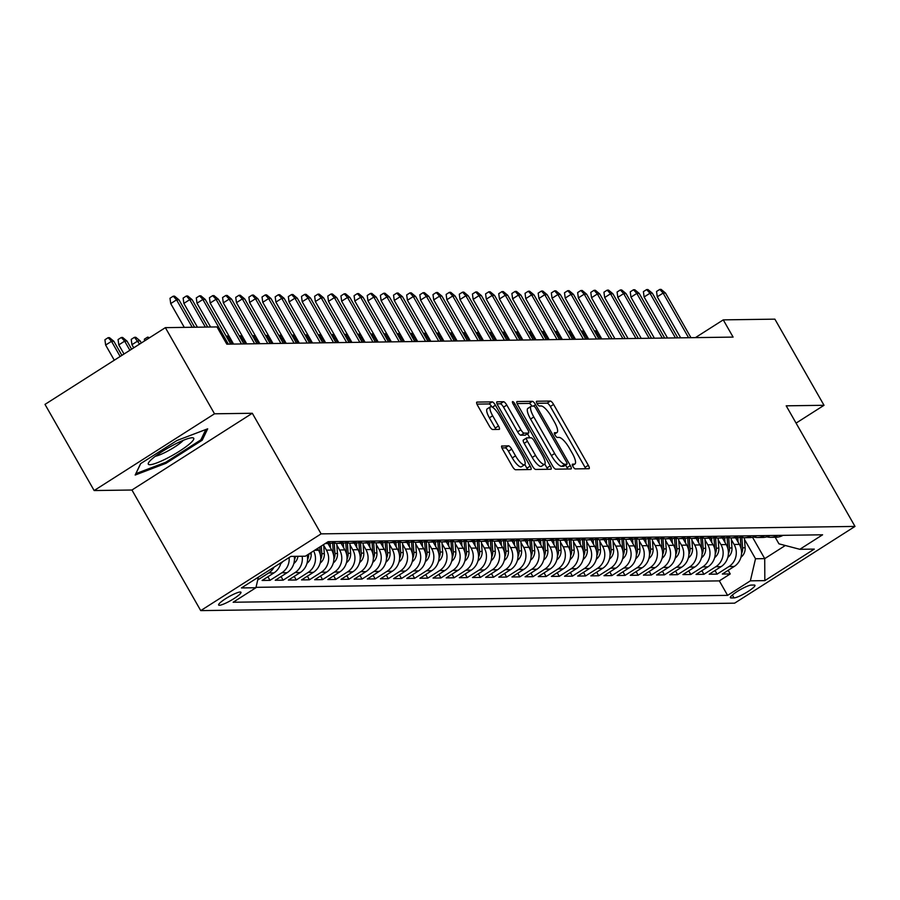 <?xml version="1.0" encoding="UTF-8"?>
<svg xmlns="http://www.w3.org/2000/svg" width="900" height="900" viewBox="0 0 900 900"><rect width="100%" height="100%" fill="white"/><g stroke="black" fill="none" stroke-linecap="round" stroke-linejoin="round"><path stroke-width="1.35" d="M572.985 466.549A2.768 0.776 57.5 0 0 575.235 468.9L588.949 468.709A3.949 1.114 57.5 0 0 589.151 468.652A3.949 1.114 57.5 0 0 588.319 465.311L553.59 404.426A3.949 1.114 57.5 0 0 550.373 401.062L536.659 401.254A2.768 0.776 57.5 0 0 536.524 401.299A2.768 0.776 57.5 0 0 537.097 403.639A2.768 0.776 57.5 0 0 539.359 405.99L541.125 405.968A12.634 3.566 57.5 0 1 551.43 416.734L554.332 421.808A12.634 3.566 57.5 0 1 556.988 432.517A12.634 3.566 57.5 0 1 556.369 432.686L554.591 432.709A2.768 0.776 57.5 0 0 554.456 432.754A2.768 0.776 57.5 0 0 555.041 435.094A2.768 0.776 57.5 0 0 557.303 437.445L559.069 437.423A12.634 3.566 57.5 0 1 569.374 448.189L572.265 453.262A12.634 3.566 57.5 0 1 574.931 463.973A12.634 3.566 57.5 0 1 574.312 464.141L572.535 464.164A2.768 0.776 57.5 0 0 572.4 464.209A2.768 0.776 57.5 0 0 572.985 466.549M219.386 605.284A12.87 2.126 150.3 0 0 232.459 599.546A12.87 2.126 150.3 0 0 240.975 592.268A12.87 2.126 150.3 0 0 240.21 592.009A12.87 2.126 150.3 0 0 227.138 597.746A12.87 2.126 150.3 0 0 218.621 605.025A12.87 2.126 150.3 0 0 219.386 605.284M501.975 445.894A3.949 1.114 57.5 0 0 501.784 445.939A3.949 1.114 57.5 0 0 502.605 449.291L512.347 466.369A3.949 1.114 57.5 0 0 515.576 469.733L530.809 469.519A3.949 1.114 57.5 0 0 531 469.474A3.949 1.114 57.5 0 0 530.168 466.121L495.439 405.236A3.949 1.114 57.5 0 0 492.221 401.873L476.989 402.086A3.949 1.114 57.5 0 0 476.798 402.142A3.949 1.114 57.5 0 0 477.63 405.495L489.397 426.116A3.949 1.114 57.5 0 0 492.615 429.491L499.129 429.39A3.949 1.114 57.5 0 0 499.331 429.345A3.949 1.114 57.5 0 0 498.499 425.993L492.66 415.766A10.564 2.981 57.5 0 1 490.433 406.811A10.564 2.981 57.5 0 1 499.567 415.665L522.428 455.749A10.564 2.981 57.5 0 1 524.655 464.704A10.564 2.981 57.5 0 1 515.52 455.839L511.706 449.168A3.949 1.114 57.5 0 0 508.489 445.804L501.649 446.096M252.315 413.269L214.515 413.798L165.375 327.645L45 404.392L94.14 490.545L131.94 490.016L200.734 610.616L321.109 533.869L252.315 413.269L131.94 490.016M796.072 423.113L824.018 405.293L786.206 405.821L855 526.421L321.109 533.869M824.018 405.293L774.877 319.151L723.262 319.871L695.419 337.624M165.375 327.645L216.99 326.925L226.811 344.16L733.095 337.095L723.262 319.871M552.499 465.806A3.949 1.114 57.5 0 0 555.716 469.17L570.949 468.968A3.949 1.114 57.5 0 0 571.14 468.911A3.949 1.114 57.5 0 0 570.308 465.559L535.579 404.685A3.949 1.114 57.5 0 0 532.361 401.321L517.129 401.535A3.949 1.114 57.5 0 0 516.938 401.58A3.949 1.114 57.5 0 0 517.77 404.933L552.499 465.806M550.879 469.238L535.646 469.451A3.949 1.114 57.5 0 1 532.429 466.088L497.7 405.214A3.949 1.114 57.5 0 1 496.868 401.861A3.949 1.114 57.5 0 1 497.059 401.805L503.584 401.715A3.949 1.114 57.5 0 1 506.801 405.079L520.886 429.772A3.949 1.114 57.5 0 0 524.104 433.136L528.424 433.08A3.949 1.114 57.5 0 0 528.615 433.024A3.949 1.114 57.5 0 0 527.783 429.683L513.124 403.976A2.768 0.776 57.5 0 1 512.539 401.625A2.768 0.776 57.5 0 1 514.935 403.942L550.238 465.84A3.949 1.114 57.5 0 1 551.07 469.192A3.949 1.114 57.5 0 1 550.879 469.238M274.072 567.135A16.088 15.199 89.2 0 1 268.706 572.962L273.96 572.895L262.091 580.466L269.977 580.354L267.919 576.742M289.136 557.539A16.088 15.199 89.2 0 1 281.858 572.783L287.111 572.704L275.243 580.275L283.129 580.174L281.07 576.562M302.152 556.245A16.088 15.199 89.2 0 1 295.009 572.602L300.262 572.524L288.394 580.095L296.28 579.982L294.221 576.383M313.627 550.935A16.088 15.199 89.2 0 1 308.16 572.411L313.414 572.344L301.545 579.915L309.431 579.803L307.373 576.191M323.707 545.321L326.452 550.148A16.088 15.199 89.2 0 1 321.3 572.231L326.565 572.164L314.685 579.735L322.582 579.623L320.524 576.011M336.859 545.141L339.604 549.967A16.088 15.199 89.2 0 1 334.451 572.051L339.716 571.972L327.836 579.544L335.734 579.442L333.675 575.831M349.999 544.961L352.755 549.788A16.088 15.199 89.2 0 1 347.603 571.871L352.868 571.793L340.988 579.364L348.885 579.251L346.826 575.64M363.15 544.781L365.906 549.608A16.088 15.199 89.2 0 1 360.754 571.68L366.019 571.613L354.139 579.184L362.036 579.071L359.978 575.46M376.301 544.59L379.058 549.416A16.088 15.199 89.2 0 1 373.905 571.5L379.17 571.421L367.29 578.992L375.176 578.891L373.118 575.28M389.452 544.41L392.209 549.236A16.088 15.199 89.2 0 1 387.056 571.32L392.31 571.241L380.441 578.812L388.327 578.7L386.269 575.1M402.604 544.23L405.36 549.056A16.088 15.199 89.2 0 1 400.207 571.129L405.461 571.061L393.593 578.633L401.479 578.52L399.42 574.909M415.755 544.039L418.511 548.865A16.088 15.199 89.2 0 1 413.359 570.949L418.613 570.87L406.744 578.441L414.63 578.34L412.571 574.729M428.906 543.859L431.662 548.685A16.088 15.199 89.2 0 1 426.51 570.769L431.764 570.69L419.895 578.261L427.781 578.149L425.723 574.549M442.058 543.679L444.803 548.505A16.088 15.199 89.2 0 1 439.661 570.577L444.915 570.51L433.046 578.081L440.933 577.969L438.874 574.358M455.209 543.488L457.954 548.314A16.088 15.199 89.2 0 1 452.801 570.398L458.066 570.33L446.186 577.901L454.084 577.789L452.025 574.178M468.36 543.308L471.105 548.134A16.088 15.199 89.2 0 1 465.952 570.217L471.218 570.139L459.338 577.71L467.235 577.597L465.176 573.998M481.5 543.127L484.256 547.954A16.088 15.199 89.2 0 1 479.104 570.038L484.369 569.959L472.489 577.53L480.386 577.418L478.327 573.806M494.651 542.947L497.407 547.774A16.088 15.199 89.2 0 1 492.255 569.846L497.52 569.779L485.64 577.35L493.526 577.238L491.479 573.626M507.803 542.756L510.559 547.582A16.088 15.199 89.2 0 1 505.406 569.666L510.671 569.587L498.791 577.159L506.678 577.058L504.619 573.446M520.954 542.576L523.71 547.403A16.088 15.199 89.2 0 1 518.558 569.486L523.811 569.408L511.942 576.979L519.829 576.866L517.77 573.266M534.105 542.396L536.861 547.222A16.088 15.199 89.2 0 1 531.709 569.295L536.962 569.227L525.094 576.799L532.98 576.686L530.921 573.075M547.256 542.205L550.012 547.031A16.088 15.199 89.2 0 1 544.86 569.115L550.114 569.036L538.245 576.607L546.131 576.506L544.072 572.895M560.408 542.025L563.164 546.851A16.088 15.199 89.2 0 1 558.011 568.935L563.265 568.856L551.396 576.428L559.283 576.315L557.224 572.715M573.559 541.845L576.304 546.671A16.088 15.199 89.2 0 1 571.151 568.744L576.416 568.676L564.548 576.248L572.434 576.135L570.375 572.524M586.71 541.654L589.455 546.48A16.088 15.199 89.2 0 1 584.303 568.564L589.567 568.496L577.688 576.067L585.585 575.955L583.526 572.344M599.861 541.474L602.606 546.3A16.088 15.199 89.2 0 1 597.454 568.384L602.719 568.305L590.839 575.876L598.736 575.764L596.678 572.164M613.001 541.294L615.758 546.12A16.088 15.199 89.2 0 1 610.605 568.192L615.87 568.125L603.99 575.696L611.887 575.584L609.829 571.972M626.153 541.114L628.909 545.929A16.088 15.199 89.2 0 1 623.756 568.012L629.021 567.945L617.141 575.516L625.028 575.404L622.969 571.793M639.304 540.923L642.06 545.749A16.088 15.199 89.2 0 1 636.908 567.832L642.173 567.754L630.293 575.325L638.179 575.224L636.12 571.613M652.455 540.743L655.211 545.569A16.088 15.199 89.2 0 1 650.059 567.653L655.312 567.574L643.444 575.145L651.33 575.033L649.271 571.433M665.606 540.562L668.363 545.389A16.088 15.199 89.2 0 1 663.21 567.461L668.464 567.394L656.595 574.965L664.481 574.852L662.423 571.241M678.758 540.371L681.514 545.197A16.088 15.199 89.2 0 1 676.361 567.281L681.615 567.202L669.746 574.774L677.633 574.673L675.574 571.061M691.909 540.191L694.654 545.017A16.088 15.199 89.2 0 1 689.512 567.101L694.766 567.023L682.898 574.594L690.784 574.481L688.725 570.881M705.06 540.011L707.805 544.837A16.088 15.199 89.2 0 1 702.653 566.91L707.918 566.842L696.038 574.414L703.935 574.301L701.876 570.69M718.211 539.82L720.956 544.646A16.088 15.199 89.2 0 1 715.804 566.73L721.069 566.663L709.189 574.234L717.086 574.121L728.955 566.55A16.088 15.199 -90.8 0 0 734.107 544.466L731.351 539.64M715.028 570.51L717.086 574.121M313.414 572.344A16.088 15.199 -90.8 0 0 318.566 550.26L317.531 548.449M326.565 572.164A16.088 15.199 -90.8 0 0 331.718 550.08L327.96 543.499M339.716 571.972A16.088 15.199 -90.8 0 0 344.869 549.9L341.111 543.319M352.868 571.793A16.088 15.199 -90.8 0 0 358.02 549.709L354.262 543.127M366.019 571.613A16.088 15.199 -90.8 0 0 371.171 549.529L367.414 542.947M379.17 571.421A16.088 15.199 -90.8 0 0 384.322 549.349L380.565 542.767M392.31 571.241A16.088 15.199 -90.8 0 0 397.463 549.158L393.716 542.576M405.461 571.061A16.088 15.199 -90.8 0 0 410.614 548.977L406.868 542.396M418.613 570.87A16.088 15.199 -90.8 0 0 423.765 548.798L420.007 542.216M431.764 570.69A16.088 15.199 -90.8 0 0 436.916 548.606L433.159 542.025M444.915 570.51A16.088 15.199 -90.8 0 0 450.067 548.426L446.31 541.845M458.066 570.33A16.088 15.199 -90.8 0 0 463.219 548.246L459.461 541.665M471.218 570.139A16.088 15.199 -90.8 0 0 476.37 548.066L472.613 541.485M484.369 569.959A16.088 15.199 -90.8 0 0 489.521 547.875L485.764 541.294M497.52 569.779A16.088 15.199 -90.8 0 0 502.673 547.695L498.915 541.114M510.671 569.587A16.088 15.199 -90.8 0 0 515.812 547.515L512.066 540.934M523.811 569.408A16.088 15.199 -90.8 0 0 528.964 547.324L525.217 540.743M536.962 569.227A16.088 15.199 -90.8 0 0 542.115 547.144L538.369 540.562M550.114 569.036A16.088 15.199 -90.8 0 0 555.266 546.964L551.509 540.382M563.265 568.856A16.088 15.199 -90.8 0 0 568.418 546.773L564.66 540.191M576.416 568.676A16.088 15.199 -90.8 0 0 581.569 546.592L577.811 540.011M589.567 568.496A16.088 15.199 -90.8 0 0 594.72 546.413L590.962 539.831M602.719 568.305A16.088 15.199 -90.8 0 0 607.871 546.233L604.114 539.651M615.87 568.125A16.088 15.199 -90.8 0 0 621.023 546.041L617.265 539.46M629.021 567.945A16.088 15.199 -90.8 0 0 634.174 545.861L630.416 539.28M642.173 567.754A16.088 15.199 -90.8 0 0 647.314 545.681L643.567 539.1M655.312 567.574A16.088 15.199 -90.8 0 0 660.465 545.49L656.719 538.909M668.464 567.394A16.088 15.199 -90.8 0 0 673.616 545.31L669.87 538.729M681.615 567.202A16.088 15.199 -90.8 0 0 686.768 545.13L683.01 538.549M694.766 567.023A16.088 15.199 -90.8 0 0 699.919 544.939L696.161 538.358M707.918 566.842A16.088 15.199 -90.8 0 0 713.07 544.759L709.312 538.178M721.069 566.663A16.088 15.199 -90.8 0 0 726.221 544.579L722.464 537.998M754.178 585.045L751.286 585.079A12.465 2.059 150.3 0 0 738.63 590.636A12.465 2.059 150.3 0 0 730.373 597.69A12.465 2.059 150.3 0 0 731.115 597.949L734.006 597.904A12.465 2.059 150.3 0 0 746.674 592.346A12.465 2.059 150.3 0 0 754.931 585.293A12.465 2.059 150.3 0 0 754.178 585.045M200.734 610.616L734.625 603.169L855 526.421M258.39 577.136L255.915 587.734L233.145 602.246L727.594 595.361L750.364 580.837L755.516 558.754L744.502 539.46M255.915 587.734L241.459 587.936L290.902 556.403L305.37 556.2L328.14 541.688L822.589 534.791L799.819 549.304L814.275 549.101L764.831 580.635L750.364 580.837M256.005 587.34L719.336 580.883L730.238 573.93L722.34 574.043L734.22 566.471A16.088 15.199 -90.8 0 0 739.373 544.399L735.615 537.817M766.822 536.827A16.088 15.199 -90.8 0 0 770.771 537.322A16.088 15.199 -90.8 0 0 777.758 535.41M770.771 537.322L776.036 537.244A16.088 15.199 -90.8 0 0 783.011 535.342M715.804 566.73L703.935 574.301M702.653 566.91L690.784 574.481M689.512 567.101L677.633 574.673M676.361 567.281L664.481 574.852M663.21 567.461L651.33 575.033M650.059 567.653L638.179 575.224M636.908 567.832L625.028 575.404M623.756 568.012L611.887 575.584M610.605 568.192L598.736 575.764M597.454 568.384L585.585 575.955M584.303 568.564L572.434 576.135M571.151 568.744L559.283 576.315M558.011 568.935L546.131 576.506M544.86 569.115L532.98 576.686M531.709 569.295L519.829 576.866M518.558 569.486L506.678 577.058M505.406 569.666L493.526 577.238M492.255 569.846L480.386 577.418M479.104 570.038L467.235 577.597M465.952 570.217L454.084 577.789M452.801 570.398L440.933 577.969M439.661 570.577L427.781 578.149M426.51 570.769L414.63 578.34M413.359 570.949L401.479 578.52M400.207 571.129L388.327 578.7M387.056 571.32L375.176 578.891M373.905 571.5L362.036 579.071M360.754 571.68L348.885 579.251M347.603 571.871L335.734 579.442M334.451 572.051L322.582 579.623M321.3 572.231L309.431 579.803M308.16 572.411L296.28 579.982M295.009 572.602L283.129 580.174M281.858 572.783L269.977 580.354M268.706 572.962L257.738 579.96M755.516 558.754L764.719 558.63L785.317 545.501M752.546 537.3L764.719 558.63L764.831 580.635M775.192 537.255L778.939 543.825L799.819 549.304M214.515 413.798L94.14 490.545M728.179 570.33L730.238 573.93M719.336 580.883L727.594 595.361M764.606 535.601A16.088 15.199 89.2 0 1 757.62 537.502L762.885 537.435A16.088 15.199 -90.8 0 0 769.86 535.523M751.455 535.781A16.088 15.199 89.2 0 1 744.469 537.694L749.734 537.615A16.088 15.199 -90.8 0 0 756.709 535.702M757.62 537.502A16.088 15.199 89.2 0 1 753.671 537.007M738.304 535.961A16.088 15.199 89.2 0 1 731.317 537.874L736.582 537.795A16.088 15.199 -90.8 0 0 743.569 535.894M744.469 537.694A16.088 15.199 89.2 0 1 740.52 537.188M725.153 536.141A16.088 15.199 89.2 0 1 718.166 538.054L723.431 537.986A16.088 15.199 -90.8 0 0 730.418 536.074M731.317 537.874A16.088 15.199 89.2 0 1 727.369 537.379M712.001 536.332A16.088 15.199 89.2 0 1 705.026 538.234L710.28 538.166A16.088 15.199 -90.8 0 0 717.266 536.254M718.166 538.054A16.088 15.199 89.2 0 1 714.217 537.559M698.85 536.512A16.088 15.199 89.2 0 1 691.875 538.425L697.129 538.346A16.088 15.199 -90.8 0 0 704.115 536.445M705.026 538.234A16.088 15.199 89.2 0 1 701.066 537.739M685.699 536.692A16.088 15.199 89.2 0 1 678.724 538.605L683.977 538.538A16.088 15.199 -90.8 0 0 690.964 536.625M691.875 538.425A16.088 15.199 89.2 0 1 687.915 537.93M672.559 536.884A16.088 15.199 89.2 0 1 665.572 538.785L670.826 538.717A16.088 15.199 -90.8 0 0 677.812 536.805M678.724 538.605A16.088 15.199 89.2 0 1 674.764 538.11M659.408 537.064A16.088 15.199 89.2 0 1 652.421 538.976L657.675 538.898A16.088 15.199 -90.8 0 0 664.661 536.985M665.572 538.785A16.088 15.199 89.2 0 1 661.613 538.29M646.256 537.244A16.088 15.199 89.2 0 1 639.27 539.156L644.535 539.077A16.088 15.199 -90.8 0 0 651.51 537.176M652.421 538.976A16.088 15.199 89.2 0 1 648.472 538.481M633.105 537.435A16.088 15.199 89.2 0 1 626.119 539.336L631.384 539.269A16.088 15.199 -90.8 0 0 638.359 537.356M639.27 539.156A16.088 15.199 89.2 0 1 635.321 538.661M619.954 537.615A16.088 15.199 89.2 0 1 612.967 539.528L618.232 539.449A16.088 15.199 -90.8 0 0 625.219 537.536M626.119 539.336A16.088 15.199 89.2 0 1 622.17 538.841M606.803 537.795A16.088 15.199 89.2 0 1 599.816 539.707L605.081 539.629A16.088 15.199 -90.8 0 0 612.067 537.727M612.967 539.528A16.088 15.199 89.2 0 1 609.019 539.021M593.651 537.975A16.088 15.199 89.2 0 1 586.665 539.887L591.93 539.82A16.088 15.199 -90.8 0 0 598.916 537.908M599.816 539.707A16.088 15.199 89.2 0 1 595.867 539.212M580.5 538.166A16.088 15.199 89.2 0 1 573.525 540.067L578.779 540A16.088 15.199 -90.8 0 0 585.765 538.087M586.665 539.887A16.088 15.199 89.2 0 1 582.716 539.392M567.349 538.346A16.088 15.199 89.2 0 1 560.374 540.259L565.627 540.18A16.088 15.199 -90.8 0 0 572.614 538.279M573.525 540.067A16.088 15.199 89.2 0 1 569.565 539.572M554.197 538.526A16.088 15.199 89.2 0 1 547.222 540.439L552.476 540.371A16.088 15.199 -90.8 0 0 559.462 538.459M560.374 540.259A16.088 15.199 89.2 0 1 556.414 539.764M541.058 538.717A16.088 15.199 89.2 0 1 534.071 540.619L539.325 540.551A16.088 15.199 -90.8 0 0 546.311 538.639M547.222 540.439A16.088 15.199 89.2 0 1 543.262 539.944M527.906 538.898A16.088 15.199 89.2 0 1 520.92 540.81L526.185 540.731A16.088 15.199 -90.8 0 0 533.16 538.819M534.071 540.619A16.088 15.199 89.2 0 1 530.111 540.124M514.755 539.077A16.088 15.199 89.2 0 1 507.769 540.99L513.034 540.911A16.088 15.199 -90.8 0 0 520.009 539.01M520.92 540.81A16.088 15.199 89.2 0 1 516.971 540.315M501.604 539.269A16.088 15.199 89.2 0 1 494.618 541.17L499.882 541.102A16.088 15.199 -90.8 0 0 506.858 539.19M507.769 540.99A16.088 15.199 89.2 0 1 503.82 540.495M488.452 539.449A16.088 15.199 89.2 0 1 481.466 541.361L486.731 541.283A16.088 15.199 -90.8 0 0 493.718 539.37M494.618 541.17A16.088 15.199 89.2 0 1 490.669 540.675M475.301 539.629A16.088 15.199 89.2 0 1 468.315 541.541L473.58 541.462A16.088 15.199 -90.8 0 0 480.566 539.561M481.466 541.361A16.088 15.199 89.2 0 1 477.517 540.855M462.15 539.809A16.088 15.199 89.2 0 1 455.164 541.721L460.429 541.654A16.088 15.199 -90.8 0 0 467.415 539.741M468.315 541.541A16.088 15.199 89.2 0 1 464.366 541.046M448.999 540A16.088 15.199 89.2 0 1 442.024 541.901L447.277 541.834A16.088 15.199 -90.8 0 0 454.264 539.921M455.164 541.721A16.088 15.199 89.2 0 1 451.215 541.226M435.848 540.18A16.088 15.199 89.2 0 1 428.873 542.092L434.126 542.014A16.088 15.199 -90.8 0 0 441.113 540.113M442.024 541.901A16.088 15.199 89.2 0 1 438.064 541.406M422.707 540.36A16.088 15.199 89.2 0 1 415.721 542.273L420.975 542.205A16.088 15.199 -90.8 0 0 427.961 540.293M428.873 542.092A16.088 15.199 89.2 0 1 424.912 541.597M409.556 540.551A16.088 15.199 89.2 0 1 402.57 542.452L407.824 542.385A16.088 15.199 -90.8 0 0 414.81 540.472M415.721 542.273A16.088 15.199 89.2 0 1 411.761 541.778M396.405 540.731A16.088 15.199 89.2 0 1 389.419 542.644L394.684 542.565A16.088 15.199 -90.8 0 0 401.659 540.653M402.57 542.452A16.088 15.199 89.2 0 1 398.621 541.957M383.254 540.911A16.088 15.199 89.2 0 1 376.267 542.824L381.532 542.745A16.088 15.199 -90.8 0 0 388.507 540.844M389.419 542.644A16.088 15.199 89.2 0 1 385.47 542.149M370.103 541.102A16.088 15.199 89.2 0 1 363.116 543.004L368.381 542.936A16.088 15.199 -90.8 0 0 375.356 541.024M376.267 542.824A16.088 15.199 89.2 0 1 372.319 542.329M356.951 541.283A16.088 15.199 89.2 0 1 349.965 543.195L355.23 543.116A16.088 15.199 -90.8 0 0 362.216 541.204M363.116 543.004A16.088 15.199 89.2 0 1 359.168 542.509M343.8 541.462A16.088 15.199 89.2 0 1 336.814 543.375L342.079 543.296A16.088 15.199 -90.8 0 0 349.065 541.395M349.965 543.195A16.088 15.199 89.2 0 1 346.016 542.689M300.262 572.524A16.088 15.199 -90.8 0 0 307.192 555.041M325.238 543.533L328.928 543.488A16.088 15.199 -90.8 0 0 335.914 541.575M336.814 543.375A16.088 15.199 89.2 0 1 332.865 542.88M287.111 572.704A16.088 15.199 -90.8 0 0 294.255 556.358M330.649 541.642A16.088 15.199 89.2 0 1 325.406 543.431M273.96 572.895A16.088 15.199 -90.8 0 0 280.912 562.781M140.602 463.657L135.169 475.043L165.982 463.309L202.23 440.19L207.675 428.816L176.85 440.55L140.602 463.657M201.409 438.761L202.23 440.19M165.454 462.386L165.982 463.309M585.731 468.754A3.949 1.114 57.5 0 0 585.056 467.381L550.339 406.507A3.949 1.114 57.5 0 0 547.121 403.144L536.906 403.279M531.934 406.091A3.949 1.114 57.5 0 0 529.11 403.391L517.095 403.56M567.731 469.012A3.949 1.114 57.5 0 0 567.056 467.64L565.594 465.075M566.831 464.243A2.768 0.776 57.5 0 0 566.966 464.209A2.768 0.776 57.5 0 0 566.381 461.869L535.894 408.431A2.768 0.776 57.5 0 0 533.644 406.069L531.776 406.103A12.634 3.566 57.5 0 0 531.158 406.271A12.634 3.566 57.5 0 0 533.812 416.981L554.648 453.51A12.634 3.566 57.5 0 0 564.952 464.276L566.831 464.243L563.569 466.324A2.768 0.776 57.5 0 0 563.704 466.279A2.768 0.776 57.5 0 0 563.794 466.178M528.514 408.173A12.634 3.566 57.5 0 0 527.906 408.341A12.634 3.566 57.5 0 0 530.561 419.051L533.812 416.981M563.569 466.324L561.701 466.346A12.634 3.566 57.5 0 1 551.396 455.58L530.561 419.051M497.025 403.841L500.321 403.796L503.584 401.715M525.499 434.947A3.949 1.114 57.5 0 1 525.364 435.094A3.949 1.114 57.5 0 1 525.173 435.15L520.852 435.218A3.949 1.114 57.5 0 1 517.624 431.843L503.55 407.16A3.949 1.114 57.5 0 0 500.321 403.796M527.49 433.744L529.819 437.827M544.804 464.096L546.986 467.921L550.238 465.84M535.5 455.389A10.564 2.981 57.5 0 0 544.624 464.254A10.564 2.981 57.5 0 0 542.396 455.299L534.341 441.18A3.949 1.114 57.5 0 0 531.124 437.816L526.804 437.873A3.949 1.114 57.5 0 0 526.613 437.929A3.949 1.114 57.5 0 0 527.445 441.27L535.5 455.389L532.238 457.47A10.564 2.981 57.5 0 0 541.373 466.324L544.624 464.254M526.477 438.075L523.553 439.942A3.949 1.114 57.5 0 0 523.361 439.999A3.949 1.114 57.5 0 0 524.183 443.351L527.445 441.27M532.238 457.47L524.183 443.351M547.65 469.282A3.949 1.114 57.5 0 0 546.986 467.921M524.655 464.704L521.392 466.774A10.564 2.981 57.5 0 1 512.269 457.92L508.455 451.238A3.949 1.114 57.5 0 0 505.238 447.874L501.941 447.919M490.433 406.811L487.181 408.881A10.564 2.981 57.5 0 0 489.409 417.836L492.66 415.766M495.911 429.435A3.949 1.114 57.5 0 0 495.248 428.074L489.409 417.836M491.963 406.935A3.949 1.114 57.5 0 0 488.97 403.954L476.955 404.123M527.58 469.564A3.949 1.114 57.5 0 0 526.916 468.191L524.835 464.546M740.936 557.269A10.654 10.069 -90.8 0 0 745.121 547.774L744.379 537.694M738.124 542.216L737.798 537.727M741.544 553.5A10.654 10.069 -90.8 0 0 742.624 547.808L741.859 537.491M740.261 537.266L741.038 547.83A10.654 10.069 89.2 0 1 741.071 548.674M599.265 334.53L598.061 334.541L600.57 338.94M594.416 331.088L598.061 334.541L596.835 335.329M594.731 330.885L596.036 330.874L598.196 332.662M688.601 337.714L663.12 293.062L657.27 296.798L656.539 291.476L659.79 289.406L663.12 293.062L665.494 293.029L690.964 337.68M657.27 296.798L680.67 337.826M659.79 289.406L661.106 289.384L665.494 293.029M167.85 457.875A26.145 4.309 150.3 0 0 189.023 444.375A26.145 4.309 150.3 0 0 192.139 437.76A26.145 4.309 150.3 0 0 174.195 444.6A26.145 4.309 150.3 0 0 148.669 462.555A26.145 4.309 150.3 0 0 167.85 457.875M155.374 456.255A17.899 2.948 150.3 0 0 166.523 451.71A17.899 2.948 150.3 0 0 183.308 440.314M205.83 429.514L200.88 439.875L165.757 462.262L135.9 473.636L140.692 463.601M727.785 557.449A10.654 10.069 -90.8 0 0 731.97 547.965L731.227 537.874M724.972 542.396L724.646 537.919M728.393 553.68A10.654 10.069 -90.8 0 0 729.472 547.999L728.707 537.671M727.11 537.446L727.886 548.021A10.654 10.069 89.2 0 1 727.92 548.854M586.114 334.71L584.91 334.733L587.419 339.131M581.265 331.267L584.91 334.733L583.684 335.509M581.58 331.076L582.896 331.054L585.045 332.843M714.645 557.629A10.654 10.069 -90.8 0 0 718.819 548.145L718.076 538.054M711.832 542.587L711.495 538.099M715.241 553.86A10.654 10.069 -90.8 0 0 716.321 548.179L715.556 537.851M713.97 537.637L714.746 548.201A10.654 10.069 89.2 0 1 714.769 549.045M572.962 334.89L571.759 334.912L574.267 339.311M568.114 331.447L571.759 334.912L570.533 335.689M568.429 331.256L569.745 331.234L571.894 333.034M701.494 557.809A10.654 10.069 -90.8 0 0 705.668 548.325L704.925 538.245M698.681 542.767L698.344 538.279M702.09 554.051A10.654 10.069 -90.8 0 0 703.17 548.359L702.405 538.031M700.819 537.817L701.595 548.381A10.654 10.069 89.2 0 1 701.617 549.225M559.811 335.081L558.608 335.093L561.116 339.491M554.962 331.639L558.608 335.093L557.381 335.869M555.278 331.436L556.594 331.414L558.754 333.214M688.342 558A10.654 10.069 -90.8 0 0 692.516 548.516L691.774 538.425M685.53 542.947L685.192 538.459M688.939 554.231A10.654 10.069 -90.8 0 0 690.019 548.55L689.265 538.222M687.668 537.998L688.444 548.572A10.654 10.069 89.2 0 1 688.477 549.405M546.66 335.261L545.456 335.284L547.965 339.683M541.811 331.819L545.456 335.284L544.23 336.06M542.126 331.616L543.442 331.605L545.602 333.394M675.45 337.905L649.969 293.243L644.119 296.978L643.387 291.656L646.639 289.586L649.969 293.243L652.342 293.209L677.812 337.871M644.119 296.978L667.519 338.006M646.639 289.586L647.955 289.564L652.342 293.209M662.299 338.085L636.817 293.423L630.967 297.157L630.236 291.848L633.488 289.766L636.817 293.423L639.191 293.389L664.661 338.051M630.967 297.157L654.367 338.197M633.488 289.766L634.804 289.755L639.191 293.389M649.148 338.265L623.678 293.614L617.816 297.338L617.085 292.027L620.347 289.946L623.678 293.614L626.04 293.58L651.51 338.231M617.816 297.338L641.227 338.377M620.347 289.946L621.653 289.935L626.04 293.58M635.996 338.456L610.526 293.794L604.665 297.529L603.934 292.207L607.196 290.137L610.526 293.794L612.889 293.76L638.359 338.423M604.665 297.529L628.076 338.558M607.196 290.137L608.512 290.115L612.889 293.76M675.191 558.18A10.654 10.069 -90.8 0 0 679.365 548.696L678.623 538.605M672.379 543.139L672.053 538.65M675.788 554.411A10.654 10.069 -90.8 0 0 676.867 548.73L676.114 538.403M674.516 538.178L675.293 548.752A10.654 10.069 89.2 0 1 675.326 549.596M533.509 335.441L532.305 335.464L534.814 339.863M528.66 331.999L532.305 335.464L531.079 336.24M528.975 331.808L530.291 331.785L532.451 333.585M622.845 338.636L597.375 293.974L591.514 297.709L590.794 292.387L594.045 290.317L597.375 293.974L599.738 293.94L625.207 338.603M591.514 297.709L614.925 338.749M594.045 290.317L595.361 290.295L599.738 293.94M662.04 558.36A10.654 10.069 -90.8 0 0 666.214 548.876L665.471 538.785M659.227 543.319L658.901 538.83M662.636 554.602A10.654 10.069 -90.8 0 0 663.716 548.91L662.962 538.582M661.365 538.369L662.141 548.933A10.654 10.069 89.2 0 1 662.175 549.776M520.358 335.632L519.154 335.644L521.663 340.043M515.52 332.19L519.154 335.644L517.939 336.42M515.824 331.988L517.14 331.965L519.3 333.765M609.694 338.816L584.224 294.154L578.363 297.889L577.643 292.579L580.894 290.498L584.224 294.154L586.586 294.131L612.067 338.782M578.363 297.889L601.774 338.929M580.894 290.498L582.21 290.486L586.586 294.131M648.889 558.551A10.654 10.069 -90.8 0 0 653.062 549.056L652.331 538.976M646.076 543.499L645.75 539.01M649.496 554.783A10.654 10.069 -90.8 0 0 650.565 549.101L649.811 538.774M648.214 538.549L648.99 549.113A10.654 10.069 89.2 0 1 649.024 549.956M507.218 335.812L506.002 335.824L508.511 340.234M502.369 332.37L506.002 335.824L504.787 336.611M502.673 332.168L503.989 332.156L506.149 333.945M596.543 338.996L571.072 294.345L565.211 298.08L564.491 292.759L567.743 290.689L571.072 294.345L573.435 294.311L598.916 338.963M565.211 298.08L588.623 339.109M567.743 290.689L569.059 290.666L573.435 294.311M635.738 558.731A10.654 10.069 -90.8 0 0 639.923 549.248L639.18 539.156M632.925 543.69L632.599 539.201M636.345 554.962A10.654 10.069 -90.8 0 0 637.414 549.281L636.66 538.954M635.062 538.729L635.839 549.304A10.654 10.069 89.2 0 1 635.873 550.136M494.066 335.993L492.851 336.015L495.36 340.414M489.218 332.55L492.851 336.015L491.636 336.791M489.521 332.359L490.838 332.336L492.998 334.125M583.391 339.188L557.921 294.525L552.071 298.26L551.34 292.939L554.591 290.869L557.921 294.525L560.295 294.491L585.765 339.154M552.071 298.26L575.471 339.3M554.591 290.869L555.908 290.846L560.295 294.491M622.586 558.911A10.654 10.069 -90.8 0 0 626.771 549.428L626.029 539.336M619.774 543.87L619.447 539.381M623.194 555.154A10.654 10.069 -90.8 0 0 624.274 549.461L623.509 539.134M621.911 538.92L622.688 549.484A10.654 10.069 89.2 0 1 622.721 550.327M480.915 336.184L479.7 336.195L482.22 340.594M476.066 332.73L479.7 336.195L478.485 336.971M476.37 332.539L477.686 332.516L479.846 334.316M570.24 339.368L544.77 294.705L538.92 298.44L538.189 293.13L541.44 291.049L544.77 294.705L547.144 294.671L572.614 339.334M538.92 298.44L562.32 339.48M541.44 291.049L542.756 291.037L547.144 294.671M609.435 559.102A10.654 10.069 -90.8 0 0 613.62 549.608L612.877 539.528M606.623 544.05L606.296 539.561M610.043 555.334A10.654 10.069 -90.8 0 0 611.123 549.641L610.357 539.325M608.76 539.1L609.536 549.664A10.654 10.069 89.2 0 1 609.57 550.507M467.764 336.364L466.56 336.375L469.069 340.774M462.915 332.921L466.56 336.375L465.334 337.162M463.23 332.719L464.535 332.707L466.695 334.496M557.1 339.548L531.619 294.896L525.769 298.631L525.038 293.31L528.289 291.24L531.619 294.896L533.993 294.863L559.462 339.514M525.769 298.631L549.169 339.66M528.289 291.24L529.605 291.218L533.993 294.863M596.284 559.283A10.654 10.069 -90.8 0 0 600.469 549.799L599.726 539.707M593.482 544.23L593.145 539.752M596.891 555.514A10.654 10.069 -90.8 0 0 597.971 549.832L597.206 539.505M595.609 539.28L596.396 549.855A10.654 10.069 89.2 0 1 596.419 550.688M454.613 336.544L453.409 336.566L455.918 340.965M449.764 333.101L453.409 336.566L452.183 337.343M450.079 332.91L451.395 332.887L453.544 334.676M543.949 339.739L518.467 295.076L512.618 298.811L511.886 293.49L515.137 291.42L518.467 295.076L520.841 295.043L546.311 339.705M512.618 298.811L536.017 339.84M515.137 291.42L516.454 291.397L520.841 295.043M583.144 559.462A10.654 10.069 -90.8 0 0 587.317 549.979L586.575 539.887M580.331 544.421L579.994 539.933M583.74 555.694A10.654 10.069 -90.8 0 0 584.82 550.012L584.055 539.685M582.469 539.471L583.245 550.035A10.654 10.069 89.2 0 1 583.268 550.879M441.461 336.724L440.257 336.746L442.766 341.145M436.613 333.281L440.257 336.746L439.031 337.522M436.928 333.09L438.244 333.067L440.392 334.868M530.798 339.919L505.327 295.256L499.466 298.991L498.735 293.681L501.986 291.6L505.327 295.256L507.69 295.223L533.16 339.885M499.466 298.991L522.877 340.031M501.986 291.6L503.303 291.589L507.69 295.223M569.993 559.642A10.654 10.069 -90.8 0 0 574.166 550.159L573.424 540.079M567.18 544.601L566.842 540.113M570.589 555.885A10.654 10.069 -90.8 0 0 571.669 550.192L570.915 539.865M569.317 539.651L570.094 550.215A10.654 10.069 89.2 0 1 570.116 551.059M428.31 336.915L427.106 336.926L429.615 341.325M423.461 333.473L427.106 336.926L425.88 337.702M423.776 333.27L425.093 333.259L427.252 335.048M517.646 340.099L492.176 295.447L486.315 299.171L485.584 293.861L488.846 291.791L492.176 295.447L494.539 295.414L520.009 340.065M486.315 299.171L509.726 340.211M488.846 291.791L490.151 291.769L494.539 295.414M556.841 559.834A10.654 10.069 -90.8 0 0 561.015 550.35L560.273 540.259M554.029 544.781L553.691 540.293M557.438 556.065A10.654 10.069 -90.8 0 0 558.517 550.384L557.764 540.056M556.166 539.831L556.942 550.406A10.654 10.069 89.2 0 1 556.976 551.239M415.159 337.095L413.955 337.118L416.464 341.516M410.31 333.652L413.955 337.118L412.729 337.894M410.625 333.45L411.941 333.439L414.101 335.228M504.495 340.29L479.025 295.627L473.164 299.363L472.433 294.041L475.695 291.971L479.025 295.627L481.387 295.594L506.858 340.256M473.164 299.363L496.575 340.391M475.695 291.971L477.011 291.949L481.387 295.594M543.69 560.014A10.654 10.069 -90.8 0 0 547.864 550.53L547.121 540.439M540.877 544.972L540.551 540.484M544.286 556.245A10.654 10.069 -90.8 0 0 545.366 550.564L544.613 540.236M543.015 540.011L543.791 550.586A10.654 10.069 89.2 0 1 543.825 551.43M402.007 337.275L400.804 337.298L403.312 341.696M397.17 333.832L400.804 337.298L399.577 338.074M397.474 333.641L398.79 333.619L400.95 335.419M491.344 340.47L465.874 295.808L460.012 299.543L459.293 294.221L462.544 292.151L465.874 295.808L468.236 295.774L493.706 340.436M460.012 299.543L483.424 340.582M462.544 292.151L463.86 292.129L468.236 295.774M530.539 560.194A10.654 10.069 -90.8 0 0 534.712 550.71L533.97 540.619M527.726 545.153L527.4 540.664M531.135 556.436A10.654 10.069 -90.8 0 0 532.215 550.744L531.461 540.416M529.864 540.202L530.64 550.766A10.654 10.069 89.2 0 1 530.674 551.61M388.856 337.466L387.652 337.478L390.161 341.876M384.019 334.024L387.652 337.478L386.438 338.254M384.322 333.821L385.639 333.799L387.799 335.599M478.192 340.65L452.723 295.988L446.861 299.723L446.141 294.412L449.392 292.331L452.723 295.988L455.085 295.965L480.566 340.616M446.861 299.723L470.272 340.762M449.392 292.331L450.709 292.32L455.085 295.965M517.387 560.385A10.654 10.069 -90.8 0 0 521.572 550.89L520.83 540.81M514.575 545.332L514.249 540.844M517.995 556.616A10.654 10.069 -90.8 0 0 519.064 550.935L518.31 540.608M516.712 540.382L517.489 550.946A10.654 10.069 89.2 0 1 517.523 551.79M375.716 337.646L374.501 337.657L377.01 342.067M370.868 334.204L374.501 337.657L373.286 338.445M371.171 334.001L372.488 333.99L374.647 335.779M465.041 340.83L439.571 296.179L433.71 299.914L432.99 294.593L436.241 292.522L439.571 296.179L441.934 296.145L467.415 340.808M433.71 299.914L457.121 340.942M436.241 292.522L437.558 292.5L441.934 296.145M504.236 560.565A10.654 10.069 -90.8 0 0 508.421 551.081L507.679 540.99M501.424 545.524L501.098 541.035M504.844 556.796A10.654 10.069 -90.8 0 0 505.924 551.115L505.159 540.788M503.561 540.562L504.338 551.137A10.654 10.069 89.2 0 1 504.371 551.97M362.565 337.826L361.35 337.849L363.87 342.248M357.716 334.384L361.35 337.849L360.135 338.625M358.02 334.192L359.336 334.17L361.496 335.959M451.89 341.021L426.42 296.359L420.57 300.094L419.839 294.772L423.09 292.702L426.42 296.359L428.794 296.325L454.264 340.988M420.57 300.094L443.97 341.134M423.09 292.702L424.406 292.68L428.794 296.325M491.085 560.745A10.654 10.069 -90.8 0 0 495.27 551.261L494.527 541.17M488.272 545.704L487.946 541.215M491.692 556.988A10.654 10.069 -90.8 0 0 492.772 551.295L492.007 540.967M490.41 540.754L491.186 551.317A10.654 10.069 89.2 0 1 491.22 552.161M349.414 338.017L348.21 338.029L350.719 342.428M344.565 334.575L348.21 338.029L346.984 338.805M344.869 334.373L346.185 334.35L348.345 336.15M438.739 341.201L413.269 296.539L407.419 300.274L406.688 294.964L409.939 292.882L413.269 296.539L415.642 296.505L441.113 341.168M407.419 300.274L430.819 341.314M409.939 292.882L411.255 292.871L415.642 296.505M477.934 560.936A10.654 10.069 -90.8 0 0 482.119 551.441L481.376 541.361M475.121 545.884L474.795 541.395M478.541 557.168A10.654 10.069 -90.8 0 0 479.621 551.475L478.856 541.159M477.259 540.934L478.035 551.498A10.654 10.069 89.2 0 1 478.069 552.341M336.262 338.197L335.059 338.209L337.567 342.608M331.414 334.755L335.059 338.209L333.832 338.996M331.729 334.553L333.034 334.541L335.194 336.33M425.599 341.381L400.118 296.73L394.267 300.465L393.536 295.144L396.787 293.074L400.118 296.73L402.491 296.696L427.961 341.348M394.267 300.465L417.668 341.494M396.787 293.074L398.104 293.051L402.491 296.696M464.782 561.116A10.654 10.069 -90.8 0 0 468.968 551.632L468.225 541.541M461.981 546.064L461.644 541.586M465.39 557.347A10.654 10.069 -90.8 0 0 466.47 551.666L465.705 541.339M464.108 541.114L464.895 551.689A10.654 10.069 89.2 0 1 464.918 552.521M323.111 338.377L321.907 338.4L324.416 342.799M318.262 334.935L321.907 338.4L320.681 339.176M318.577 334.744L319.894 334.721L322.043 336.51M412.447 341.572L386.966 296.91L381.116 300.645L380.385 295.324L383.636 293.254L386.966 296.91L389.34 296.876L414.81 341.539M381.116 300.645L404.516 341.674M383.636 293.254L384.952 293.231L389.34 296.876M451.642 561.296A10.654 10.069 -90.8 0 0 455.816 551.812L455.074 541.721M448.83 546.255L448.493 541.766M452.239 557.528A10.654 10.069 -90.8 0 0 453.319 551.846L452.554 541.519M450.968 541.305L451.744 551.869A10.654 10.069 89.2 0 1 451.766 552.712M309.96 338.558L308.756 338.58L311.265 342.979M305.111 335.115L308.756 338.58L307.53 339.356M305.426 334.924L306.743 334.901L308.902 336.701M399.296 341.752L373.826 297.09L367.965 300.825L367.234 295.515L370.496 293.434L373.826 297.09L376.189 297.056L401.659 341.719M367.965 300.825L391.376 341.865M370.496 293.434L371.801 293.423L376.189 297.056M438.491 561.476A10.654 10.069 -90.8 0 0 442.665 551.993L441.923 541.913M435.679 546.435L435.341 541.946M439.088 557.719A10.654 10.069 -90.8 0 0 440.168 552.026L439.414 541.71M437.816 541.485L438.593 552.049A10.654 10.069 89.2 0 1 438.615 552.892M296.809 338.749L295.605 338.76L298.114 343.159M291.96 335.306L295.605 338.76L294.379 339.548M292.275 335.104L293.591 335.093L295.751 336.881M386.145 341.933L360.675 297.281L354.814 301.005L354.082 295.695L357.345 293.625L360.675 297.281L363.037 297.248L388.507 341.899M354.814 301.005L378.225 342.045M357.345 293.625L358.661 293.603L363.037 297.248M425.34 561.668A10.654 10.069 -90.8 0 0 429.514 552.184L428.771 542.092M422.527 546.615L422.201 542.126M425.936 557.899A10.654 10.069 -90.8 0 0 427.016 552.217L426.262 541.89M424.665 541.665L425.441 552.24A10.654 10.069 89.2 0 1 425.475 553.072M283.657 338.929L282.454 338.951L284.963 343.35M278.809 335.486L282.454 338.951L281.227 339.728M279.124 335.284L280.44 335.272L282.6 337.061M372.994 342.124L347.524 297.461L341.662 301.196L340.942 295.875L344.194 293.805L347.524 297.461L349.886 297.428L375.356 342.09M341.662 301.196L365.074 342.225M344.194 293.805L345.51 293.782L349.886 297.428M412.189 561.847A10.654 10.069 -90.8 0 0 416.363 552.364L415.62 542.273M409.376 546.806L409.05 542.317M412.785 558.079A10.654 10.069 -90.8 0 0 413.865 552.398L413.111 542.07M411.514 541.845L412.29 552.42A10.654 10.069 89.2 0 1 412.324 553.264M270.506 339.109L269.303 339.131L271.811 343.53M265.669 335.666L269.303 339.131L268.076 339.907M265.972 335.475L267.289 335.452L269.449 337.252M399.037 562.028A10.654 10.069 -90.8 0 0 403.211 552.544L402.48 542.452M396.225 546.986L395.899 542.498M399.645 558.27A10.654 10.069 -90.8 0 0 400.714 552.577L399.96 542.25M398.363 542.036L399.139 552.6A10.654 10.069 89.2 0 1 399.173 553.444M257.355 339.3L256.151 339.311L258.66 343.71M252.518 335.858L256.151 339.311L254.936 340.088M252.821 335.655L254.138 335.632L256.298 337.433M385.886 562.219A10.654 10.069 -90.8 0 0 390.071 552.724L389.329 542.644M383.074 547.166L382.748 542.678M386.494 558.45A10.654 10.069 -90.8 0 0 387.562 552.769L386.809 542.441M385.211 542.216L385.988 552.78A10.654 10.069 89.2 0 1 386.021 553.624M244.215 339.48L243 339.491L245.509 343.901M239.366 336.037L243 339.491L241.785 340.279M239.67 335.835L240.986 335.824L243.146 337.613M359.843 342.304L334.373 297.641L328.511 301.376L327.791 296.066L331.043 293.985L334.373 297.641L336.735 297.608L362.216 342.27M328.511 301.376L351.923 342.416M331.043 293.985L332.359 293.963L336.735 297.608M346.691 342.484L321.221 297.832L315.36 301.556L314.64 296.246L317.891 294.165L321.221 297.832L323.584 297.799L349.065 342.45M315.36 301.556L338.771 342.596M317.891 294.165L319.207 294.154L323.584 297.799M333.54 342.664L308.07 298.012L302.22 301.748L301.489 296.426L304.74 294.356L308.07 298.012L310.433 297.979L335.914 342.641M302.22 301.748L325.62 342.776M304.74 294.356L306.056 294.334L310.433 297.979M372.735 562.399A10.654 10.069 -90.8 0 0 376.92 552.915L376.178 542.824M369.923 547.358L369.596 542.869M373.343 558.63A10.654 10.069 -90.8 0 0 374.423 552.949L373.657 542.621M372.06 542.396L372.836 552.971A10.654 10.069 89.2 0 1 372.87 553.815M231.064 339.66L229.849 339.683L232.369 344.081M226.215 336.218L229.849 339.683L228.634 340.459M226.519 336.026L227.835 336.004L229.995 337.793M320.389 342.855L294.919 298.192L289.069 301.928L288.338 296.606L291.589 294.536L294.919 298.192L297.293 298.159L322.762 342.821M289.069 301.928L312.469 342.968M291.589 294.536L292.905 294.514L297.293 298.159M359.584 562.579A10.654 10.069 -90.8 0 0 363.769 553.095L363.026 543.004M356.771 547.538L356.445 543.049M360.191 558.821A10.654 10.069 -90.8 0 0 361.271 553.129L360.506 542.801M358.909 542.587L359.685 553.151A10.654 10.069 89.2 0 1 359.719 553.995M307.249 343.035L281.767 298.373L275.918 302.108L275.186 296.798L278.438 294.716L281.767 298.373L284.141 298.339L309.611 343.001M275.918 302.108L299.317 343.147M278.438 294.716L279.754 294.705L284.141 298.339M346.433 562.77A10.654 10.069 -90.8 0 0 350.618 553.275L349.875 543.195M343.62 547.717L343.294 543.229M347.04 559.001A10.654 10.069 -90.8 0 0 348.12 553.309L347.355 542.993M345.757 542.767L346.545 553.331A10.654 10.069 89.2 0 1 346.567 554.175M294.098 343.215L268.616 298.564L262.766 302.299L262.035 296.978L265.286 294.907L268.616 298.564L270.99 298.53L296.46 343.181M262.766 302.299L286.166 343.327M265.286 294.907L266.602 294.885L270.99 298.53M333.293 562.95A10.654 10.069 -90.8 0 0 337.466 553.466L336.724 543.375M330.48 547.898L330.142 543.42M333.889 559.181A10.654 10.069 -90.8 0 0 334.969 553.5L334.204 543.173M332.618 542.947L333.394 553.523A10.654 10.069 89.2 0 1 333.416 554.355M280.946 343.406L255.465 298.744L249.615 302.479L248.884 297.157L252.135 295.088L255.465 298.744L257.839 298.71L283.309 343.373M249.615 302.479L273.015 343.507M252.135 295.088L253.451 295.065L257.839 298.71M320.141 563.13A10.654 10.069 -90.8 0 0 324.315 553.646L323.651 544.545M320.738 559.361A10.654 10.069 -90.8 0 0 321.817 553.68L321.255 546.075M319.748 547.031L320.243 553.702A10.654 10.069 89.2 0 1 320.265 554.546M267.795 343.586L242.325 298.924L236.464 302.659L235.732 297.349L238.995 295.267L242.325 298.924L244.688 298.89L270.157 343.553M236.464 302.659L259.875 343.699M238.995 295.267L240.3 295.256L244.688 298.89M306.99 563.31A10.654 10.069 -90.8 0 0 311.164 553.826L311.074 552.566M307.586 559.553A10.654 10.069 -90.8 0 0 308.678 554.096M254.644 343.766L229.174 299.115L223.312 302.839L222.581 297.529L225.844 295.459L229.174 299.115L231.536 299.081L257.006 343.733M223.312 302.839L246.724 343.879M225.844 295.459L227.16 295.436L231.536 299.081M293.839 563.501A10.654 10.069 -90.8 0 0 297.945 556.301M294.435 559.733A10.654 10.069 -90.8 0 0 295.447 556.346M144.596 340.897L144.371 339.199L147.623 337.118L149.636 337.68M148.68 338.287L147.623 337.118M241.493 343.957L216.023 299.295L210.161 303.03L209.441 297.709L212.692 295.639L216.023 299.295L218.385 299.261L243.855 343.924M210.161 303.03L233.572 344.059M212.692 295.639L214.009 295.616L218.385 299.261M280.688 563.681A10.654 10.069 -90.8 0 0 282.735 561.611M131.951 344.7L131.22 339.379L134.471 337.309L135.787 337.286L140.175 340.931L137.801 340.965L131.951 344.7L133.729 347.827M134.471 337.309L139.59 344.093M140.175 340.931L141.334 342.979M228.341 344.137L202.871 299.475L197.01 303.21L196.29 297.9L199.541 295.819L202.871 299.475L205.234 299.441L230.715 344.104M197.01 303.21L210.589 327.015M199.541 295.819L200.857 295.808L205.234 299.441M118.8 344.88L118.069 339.559L121.32 337.489L122.636 337.466L127.024 341.111L124.65 341.145L118.8 344.88L124.009 354.015M121.32 337.489L124.65 341.145L129.87 350.291M127.024 341.111L131.614 349.166M205.369 327.094L189.72 299.666L183.859 303.39L183.139 298.08L186.39 295.999L189.72 299.666L192.083 299.632L207.731 327.06M183.859 303.39L197.438 327.206M186.39 295.999L187.706 295.988L192.083 299.632M105.649 345.06L104.918 339.75L108.169 337.669L109.485 337.657L113.873 341.303L111.499 341.325L105.649 345.06L114.289 360.214M108.169 337.669L111.499 341.325L120.15 356.479M113.873 341.303L121.894 355.365M192.218 327.274L176.569 299.846L170.719 303.581L169.987 298.26L173.239 296.19L176.569 299.846L178.942 299.812L194.58 327.24M170.719 303.581L184.297 327.386M173.239 296.19L174.555 296.168L178.942 299.812M314.595 550.316L318.566 550.26M326.452 550.148L331.718 550.08M339.604 549.967L344.869 549.9M352.755 549.788L358.02 549.709M365.906 549.608L371.171 549.529M379.058 549.416L384.322 549.349M392.209 549.236L397.463 549.158M405.36 549.056L410.614 548.977M418.511 548.865L423.765 548.798M431.662 548.685L436.916 548.606M444.803 548.505L450.067 548.426M457.954 548.314L463.219 548.246M471.105 548.134L476.37 548.066M484.256 547.954L489.521 547.875M497.407 547.774L502.673 547.695M510.559 547.582L515.812 547.515M523.71 547.403L528.964 547.324M536.861 547.222L542.115 547.144M550.012 547.031L555.266 546.964M563.164 546.851L568.418 546.773M576.304 546.671L581.569 546.592M589.455 546.48L594.72 546.413M602.606 546.3L607.871 546.233M615.758 546.12L621.023 546.041M628.909 545.929L634.174 545.861M642.06 545.749L647.314 545.681M655.211 545.569L660.465 545.49M668.363 545.389L673.616 545.31M681.514 545.197L686.768 545.13M694.654 545.017L699.919 544.939M707.805 544.837L713.07 544.759M720.956 544.646L726.221 544.579M734.107 544.466L739.373 544.399M728.955 566.55L734.22 566.471M732.364 595.012L734.006 597.904M730.53 596.925L731.115 597.949M572.423 465.345L574.312 464.141M554.479 433.89L556.369 432.686M547.121 403.144L550.373 401.062M550.339 406.507L553.59 404.426M585.056 467.381L588.319 465.311M529.11 403.391L532.361 401.321M533.396 406.08L535.579 404.685M567.056 467.64L570.308 465.559M551.396 455.58L554.648 453.51M561.701 466.346L564.952 464.276M503.55 407.16L506.801 405.079M517.624 431.843L520.886 429.772M520.852 435.218L524.104 433.136M525.173 435.15L528.424 433.08M513.596 404.798L514.935 403.942M505.238 447.874L508.489 445.804M508.455 451.238L511.706 449.168M512.269 457.92L515.52 455.839M495.248 428.074L498.499 425.993M488.97 403.954L492.221 401.873M492.412 407.171L495.439 405.236M526.916 468.191L530.168 466.121M742.624 547.808L745.121 547.774M729.472 547.999L731.97 547.965M716.321 548.179L718.819 548.145M703.17 548.359L705.668 548.325M690.019 548.55L692.516 548.516M676.867 548.73L679.365 548.696M663.716 548.91L666.214 548.876M650.565 549.101L653.062 549.056M637.414 549.281L639.923 549.248M624.274 549.461L626.771 549.428M611.123 549.641L613.62 549.608M597.971 549.832L600.469 549.799M584.82 550.012L587.317 549.979M571.669 550.192L574.166 550.159M558.517 550.384L561.015 550.35M545.366 550.564L547.864 550.53M532.215 550.744L534.712 550.71M519.064 550.935L521.572 550.89M505.924 551.115L508.421 551.081M492.772 551.295L495.27 551.261M479.621 551.475L482.119 551.441M466.47 551.666L468.968 551.632M453.319 551.846L455.816 551.812M440.168 552.026L442.665 551.993M427.016 552.217L429.514 552.184M413.865 552.398L416.363 552.364M400.714 552.577L403.211 552.544M387.562 552.769L390.071 552.724M374.423 552.949L376.92 552.915M361.271 553.129L363.769 553.095M348.12 553.309L350.618 553.275M334.969 553.5L337.466 553.466M321.817 553.68L324.315 553.646M309.049 553.86L311.164 553.826M572.49 465.525L574.931 463.973M554.546 434.07L556.988 432.517M563.704 466.279L566.966 464.209M527.906 408.341L531.158 406.271M525.364 435.094L528.615 433.024M523.361 439.999L526.613 437.929"/></g></svg>
